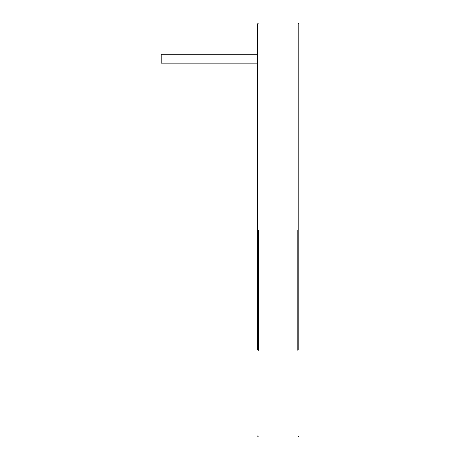 <?xml version="1.0" encoding="UTF-8"?>
<svg xmlns="http://www.w3.org/2000/svg" width="460" height="460" viewBox="0 0 460 460"><rect width="100%" height="100%" fill="white"/><g stroke="black" fill="none" stroke-linecap="round" stroke-linejoin="round"><path stroke-width="0.69" d="M257.427 63.158L161.172 63.158L161.172 54.257L257.427 54.257M298.827 349.686L298.827 24.035L297.792 23L258.462 23L257.427 24.035L257.427 349.686M297.792 230L297.792 350.29M258.462 230L258.462 350.29M257.427 435.965L258.462 437L297.792 437L298.827 435.965"/></g></svg>
